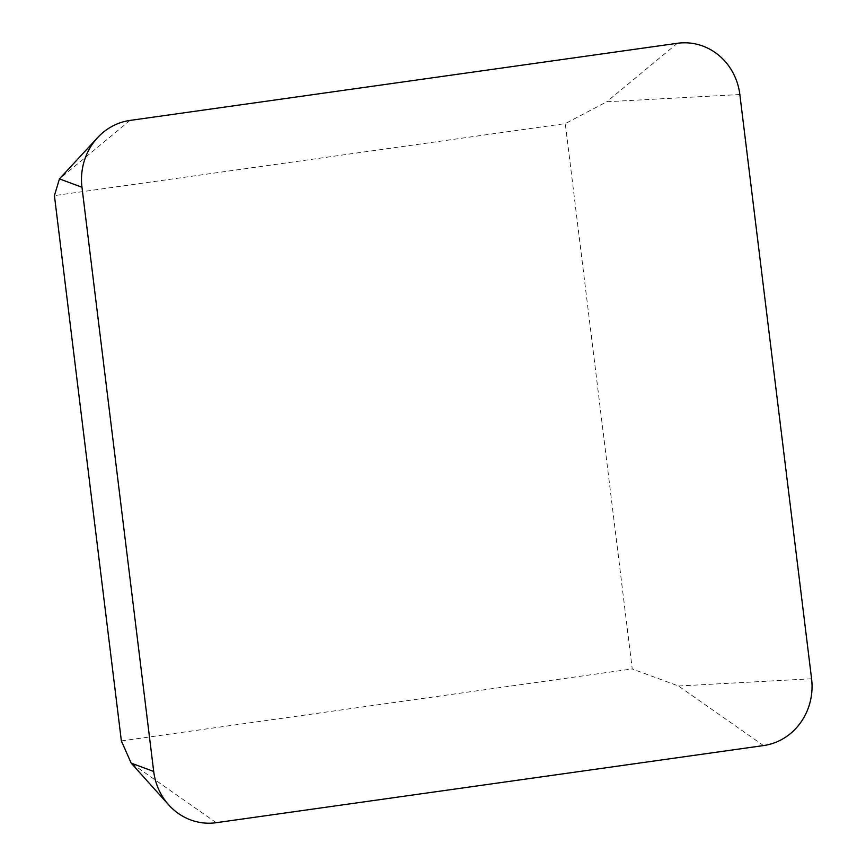 <?xml version="1.0" encoding="UTF-8"?>
<svg xmlns="http://www.w3.org/2000/svg" width="866" height="866" viewBox="0 0 866 866"><rect width="100%" height="100%" fill="white"/><g stroke="black" fill="none" stroke-linecap="round" stroke-linejoin="round"><path stroke-width="0.65" stroke-dasharray="4.33 3.25" d="M763.541 745.572L678.5 686.013L632.234 668.942L565.282 123.611L54.417 195.597M739.845 94.524L606.763 101.766L565.282 123.611M121.37 740.928L632.234 668.942M811.583 678.771L678.5 686.013M677.32 43.3L606.763 101.766M129.997 120.428L59.451 178.894M216.229 822.7L131.188 763.13"/><path stroke-width="1.3" d="M81.967 187.229L59.451 178.894L54.417 195.597L121.37 740.928L131.188 763.13L168.729 804.915A59.527 55.76 90.4 0 0 216.229 822.7L763.541 745.572A59.527 55.76 90.4 0 0 811.583 678.771L739.845 94.524A59.527 55.76 90.4 0 0 677.32 43.3L129.997 120.428A59.527 55.76 90.4 0 0 97.587 137.64A59.527 55.76 90.4 0 0 81.967 187.229L153.704 771.476A59.527 55.76 90.4 0 0 168.729 804.915M153.704 771.476L131.188 763.13M59.451 178.894L97.587 137.64"/></g></svg>
